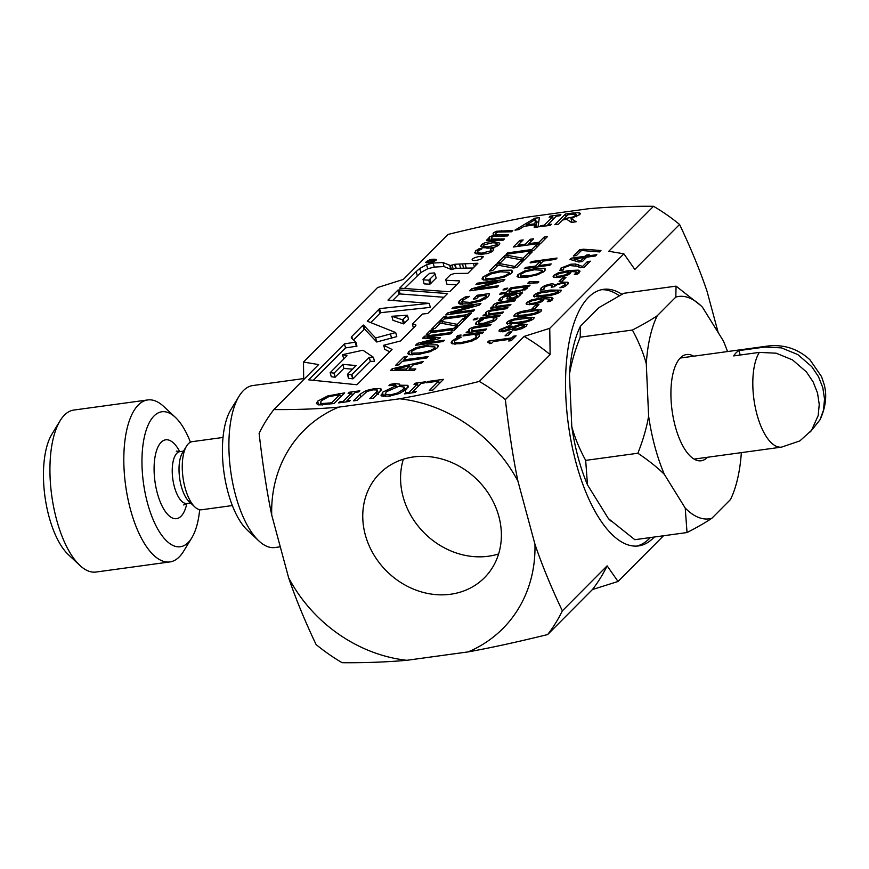<?xml version="1.0" encoding="UTF-8"?>
<svg xmlns="http://www.w3.org/2000/svg" width="869" height="869" viewBox="0 0 869 869"><rect width="100%" height="100%" fill="white"/><g stroke="black" fill="none" stroke-linecap="round" stroke-linejoin="round"><path stroke-width="1.3" d="M322.182 403.542L331.632 402.803L339.779 394.613L328.667 396.742L321.443 400.674L320.411 402.619L322.182 403.542L322.573 404.965M406.811 660.299C386.748 662.08 365.186 662.884 342.136 662.71A177.439 154.486 44.8 0 1 316.088 644.548C304.78 620.727 295.634 598.48 288.638 577.798A140.387 122.225 -135.2 0 0 406.811 660.299L468.13 651.902A140.387 122.225 -135.2 0 0 534.946 544.2L517.946 481.176A140.387 122.225 -135.2 0 0 399.697 398.784L338.649 407.148A140.387 122.225 -135.2 0 0 271.715 515.035L288.638 577.798M271.715 515.035C266.935 492.126 262.742 464.904 259.114 433.359A177.439 154.486 44.8 0 1 273.865 409.571C296.959 409.744 318.543 408.941 338.649 407.148M303.683 379.601L303.498 362.047L318.63 364.578L273.865 409.571M718.174 332.534L706.986 291.104C700.001 270.455 690.866 248.23 679.569 224.452L634.815 269.444L623.877 253.802L608.767 251.282L653.521 206.29C630.438 206.116 608.843 206.92 588.747 208.712L527.689 217.076C505.378 221.095 478.841 226.874 448.078 234.424L403.314 279.427L377.602 287.541L303.498 362.047M413.546 456.942A73.898 64.339 44.8 0 1 490.648 496.992A73.898 64.339 44.8 0 1 484.467 577.711A73.898 64.339 44.8 0 1 386.694 571.215A73.898 64.339 44.8 0 1 379.677 473.486A73.898 64.339 44.8 0 1 413.546 456.942M399.697 398.784C422.019 394.765 448.556 388.986 479.319 381.437L524.072 336.433L549.751 328.33L623.877 253.802M549.751 328.33L550.12 354.595L505.367 399.599C508.984 431.089 513.177 458.289 517.946 481.176M534.946 544.2C541.93 564.85 551.076 587.075 562.362 610.853L607.127 565.86L618.044 581.47L592.419 589.562L547.655 634.566C516.936 642.104 490.42 647.883 468.13 651.902M663.514 535.76L618.044 581.47M654.292 537.02A129.481 53.052 -97.8 0 1 638.53 545.917A129.481 53.052 -97.8 0 1 568.402 424.832A129.481 53.052 -97.8 0 1 603.39 289.344A129.481 53.052 -97.8 0 1 621.911 294.287M479.319 381.437A177.439 154.486 44.8 0 1 505.367 399.599M524.072 336.433A177.439 154.486 44.8 0 1 550.12 354.595M562.362 610.853A177.439 154.486 44.8 0 1 547.655 634.566M607.127 565.86A177.439 154.486 44.8 0 1 592.419 589.562M653.521 206.29A177.439 154.486 44.8 0 1 679.569 224.452M650.349 537.563A129.481 53.052 -97.8 0 1 636.553 546.101M601.435 289.714A129.481 53.052 -97.8 0 1 619.249 295.688M498.6 553.966A73.898 64.339 44.8 0 1 488.4 556.236A73.898 64.339 44.8 0 1 420.542 528.982A73.898 64.339 44.8 0 1 403.346 459.212M385.564 396.503L384.945 394.211L390.3 394.961L397.524 393.016L402.999 389.486L404.302 387.096L398.914 386.303L386.249 391.778L385.304 394.689L385.793 396.492M556.432 275.028C555.356 276.157 556.725 276.483 560.548 276.005L565.686 274.723L567.826 273.344L568.174 271.769L559.115 273.594L556.432 275.028L556.584 277.58M568.967 274.354L568.174 271.769M536.944 294.656L538.183 295.764L545.645 295.036L553.694 293.646L557.931 291.778L556.681 290.691L541.05 292.842L536.944 294.656L537.085 297.079M558.278 293.049L558.267 291.137L558.724 292.831M529.395 302.216C528.319 303.346 529.688 303.672 533.512 303.194L538.639 301.912L540.79 300.533L541.137 298.947L532.078 300.772L529.395 302.216L529.547 304.758M541.93 301.543L541.137 298.947M502.141 329.318C501.217 330.339 501.945 330.709 504.324 330.437L511.993 327.374L507.844 327.092L502.141 329.318L502.228 331.839M524.192 327.58L523.855 326.331C524.898 325.18 523.898 324.778 520.857 325.147L512.254 328.58L516.61 328.96L523.855 326.331L524.268 325.517L524.735 327.265M575.528 214.035L567.859 214.762L563.883 218.771L572.628 217.098L575.865 215.208L575.528 214.035L576.277 216.75M483.859 244.873C482.512 246.199 483.979 246.861 488.248 246.861L496.677 244.786C497.991 243.472 496.514 242.809 492.267 242.82L483.859 244.873L484 248.013M497.057 246.188L497.111 243.841L497.655 245.862M417.087 348.469L411.884 351.206L411.243 352.477L412.395 353.183L419.868 352.912C427.32 351.804 432.121 350.218 434.283 348.143L434.88 346.927L426.288 346.449L417.087 348.469M434.065 260.972L431.035 261.384L435.695 259.32L431.926 260.168C429.308 260.168 427.559 260.896 426.679 262.34L434.185 261.439M423.029 279.829L428.786 280.166L435.076 274.017L434.457 272.931L429.579 273.344L423.051 279.373L424.115 283.881L429.883 284.217L436.173 278.069L435.076 274.017M369.303 357.311L373.409 357.268L362.905 350.229L342.332 354.715L347.013 355.747L330.166 372.671L334.13 373.105L342.82 364.361L356.116 365.545L347.437 374.365L351.576 374.789L369.303 357.311L370.4 361.363L374.496 361.319L373.409 357.268M391.854 316.262L402.423 319.814L407.442 315.241L391.854 316.262L392.94 320.313L403.509 323.865L408.539 319.292L407.442 315.241M394.993 369.206L406.344 369.064L409.614 365.784L394.993 369.206L395.341 370.52M491.322 273.822L486.119 276.57L485.478 277.83L486.629 278.547L494.103 278.276C501.554 277.168 506.355 275.582 508.517 273.507L509.115 272.279L500.533 271.812L491.322 273.822M535.565 219.379L526.332 224.973L534.848 223.811L535.565 219.379L536.651 223.431L536.032 227.265M509.831 297.459L512.178 298.132L516.925 296.264L516.588 294.613L511.254 295.341L509.831 297.459L510.309 299.49M517.305 297.665L516.588 294.613M525.756 271.66L520.933 274.213L520.335 275.386L521.4 276.038L528.341 275.788C535.25 274.767 539.714 273.29 541.724 271.367L542.278 270.226L534.305 269.792L525.756 271.66M509.907 321.834L511.146 322.942L518.608 322.214L526.657 320.824L530.894 318.966L529.645 317.88L514.013 320.031L509.907 321.834L510.049 324.256M531.241 320.237L531.22 318.315L531.687 320.009M517.283 314.426L518.521 315.523L525.984 314.806L534.033 313.405L538.269 311.547L537.02 310.461L521.389 312.612L517.283 314.426L517.424 316.837M538.617 312.818L538.606 310.896L539.062 312.601M573.996 258.908L580.688 260.863L584.001 257.539L573.996 258.908L574.485 260.733M318.76 404.9L316.403 403.564L317.63 401.174L327.7 395.949L344.667 392.886L334.076 403.531L318.76 404.9M381.078 390.257L380.633 388.617L380.046 391.495L373.442 398.132L369.77 398.643L376.386 391.995L377.331 390.007L373.083 389.844L367.076 391.419L357.148 400.37L353.477 400.87L360.092 394.233L365.947 390.626L374.278 388.639L380.633 388.617L381.361 389.258M378.558 394.298L377.331 390.007M408.115 387.259L407.594 385.325L406.811 388.964L399.425 393.516L389.106 396.188L381.654 395.949L382.436 392.299L395.46 385.988L395.623 384.924L388.943 385.684L390.214 384.391L394.711 383.609L399.751 384.12L399.295 385.206L407.594 385.325L408.289 386.118M381.654 395.949L380.959 395.145M395.71 386.922L395.623 384.924M426.321 382.784L427.57 381.524L443.548 379.34L432.968 389.985L429.297 390.485L438.628 381.1L426.321 382.784M559.886 270.444L560.863 268.119L570.835 264.209L575.452 264.013L582.556 266.446L587.39 261.591L590.355 261.178L584.294 267.272L580.666 267.771L576.875 266.229L569.684 265.523L563.742 267.804L563.536 269.944L559.875 270.4M563.155 269.097L563.612 269.868M553.846 277.287L553.64 275.408L558.126 272.899L568.674 270.52L578.341 270.14L580.047 271.161L577.646 274.093L574.344 274.539L576.897 271.986L570.64 271.432L570.368 273.246L566.957 275.364L559.354 277.33L553.846 277.287L553.097 276.646M570.922 272.508L570.966 271.964M540.246 290.213L541.235 287.856L544.765 285.575L550.37 284.044C553.303 283.728 554.607 284.076 554.281 285.086L562.927 282.153L567.837 282.24L567.772 284.348L563.514 287.27L559.886 287.758L564.731 284.836L564.785 283.533L561.341 283.533L557.04 284.641L554.085 286.813L551.239 287.204L552.217 285.727L549.382 285.336L546.09 286.238L544.103 287.552L543.885 289.725L540.203 290.105M543.505 288.856L543.961 289.638M554.346 284.652L554.607 286.292M568.25 283.794L567.837 282.24L568.532 282.859M565.132 286.346L564.785 283.533M534.109 295.047C536.216 292.907 541.702 291.245 550.566 290.061L561.385 290.181L560.777 291.387C558.702 293.526 553.205 295.188 544.298 296.383L533.479 296.275L534.109 295.047L534.62 296.948M526.81 304.465L526.603 302.586L531.089 300.077L541.637 297.709L551.304 297.328L553.01 298.339L550.609 301.271L547.307 301.728L549.86 299.175L543.603 298.621L543.331 300.435L539.921 302.553L532.317 304.519L526.81 304.465L526.06 303.835M543.885 299.686L543.929 299.142M521.878 323.833L527.07 324.604L526.397 325.994L521.834 328.667L515.534 330.263L510.494 329.503L503.401 331.719L498.947 331.024L499.621 329.666L509.093 325.799L513.742 326.462L521.878 323.833L522.193 325.017M513.514 336.173L516.121 335.814L511.33 340.637L508.713 340.996L510.494 339.203L493.331 341.55L491.55 343.342L489.204 343.668L489.997 342.364L487.661 342.114L488.682 341.082L511.765 337.922L513.514 336.173L513.992 337.954M527.776 283.218L529.427 281.567L538.845 281.882L537.889 282.849L527.776 283.218M510.885 287.769L530.101 285.141L528.863 286.39L509.636 289.019L510.885 287.769L511.168 288.812M502.999 301.565L515.469 299.848L514.231 301.098L498.73 303.433L496.145 304.791L496.557 306.388L510.918 304.422L509.679 305.671L490.464 308.31L491.702 307.061L493.842 306.768L492.929 305.91L493.396 304.878C494.95 303.368 498.154 302.26 502.999 301.565L503.281 302.597M496.145 304.791L496.84 307.43M474.626 318.532L477.993 318.065L476.581 319.488L473.214 319.944L474.626 318.532L474.941 319.705M476.223 324.517L476.093 322.377L479.742 319.988L483.37 319.488L478.884 322.008C477.646 323.355 479.351 323.746 484.022 323.159L493.331 320.031L493.212 318.141L496.84 317.641L496.177 319.629L491.224 322.464L482.729 324.452L476.223 324.517L475.386 323.844M478.884 322.008L479.025 324.789M494.385 320.987L493.136 318.217M496.872 317.75L496.894 318.478M457.757 335.488L461.124 335.021L459.712 336.444L456.355 336.9L457.757 335.488L458.082 336.661M479.46 335.803L478.461 337.454L471.932 341.093L460.82 343.689L452.293 343.798L451.087 342.853L451.956 341.072L457.148 337.715L461.265 337.161L454.856 340.681L454.346 341.799L455.313 342.505L462.178 342.321L470.835 340.355L475.528 337.845L476.169 336.107L475.256 335.238L479.319 334.684L479.46 335.803M476.896 338.714L476.169 336.107M570.966 218.477L576.169 221.769L571.411 222.421L566.903 219.379L562.699 219.955L558.495 224.18L554.824 224.691L565.415 214.046L572.519 213.068L578.982 212.666L580.405 213.405L579.797 214.567L570.966 218.477L572.008 222.334M512.797 230.524L511.548 231.773L498.013 232.066L495.808 233.12L496.156 234.836L508.615 234.728L507.366 235.977L493.831 236.27L491.626 237.324L491.941 239.018L504.433 238.932L503.184 240.181L486.477 240.3L487.715 239.051L489.562 239.04L488.823 238.084L489.269 237.02L494.081 235.064L492.995 233.913L493.451 232.816L496.416 231.252L512.797 230.524M495.808 233.12L496.481 236.064M491.626 237.324L492.267 240.257M481.448 244.884C483.664 242.788 487.705 241.669 493.549 241.528L499.827 243.146L499.088 244.776C496.742 246.905 492.701 248.034 486.966 248.154L480.709 246.503L481.448 244.884L482.186 247.654M547.481 236.585L540.855 243.244L513.275 247.024L519.901 240.365L523.16 239.92L517.946 245.156L525.495 244.124L530.362 239.236L533.62 238.79L528.765 243.678L538.997 242.277L544.211 237.031L547.481 236.585M528.96 252.368L532.219 251.923L524.833 259.353L521.411 259.831L506.171 256.996L500.772 262.427L497.502 262.873L504.498 255.844L507.8 255.388L523.095 258.267L528.96 252.368L529.558 254.595M477.298 283.185L504.878 279.416L503.303 281.002L474.832 288.964L498.621 285.705L497.307 287.031L469.727 290.811L471.726 288.801L497.828 281.523L475.984 284.511L477.298 283.185L477.592 284.293M453.314 307.311L480.894 303.531L479.319 305.117L450.848 313.079L474.637 309.831L473.323 311.145L445.732 314.926L447.741 312.916L473.833 305.638L451.999 308.625L453.314 307.311L453.607 308.408M463.231 318.445L466.501 318L459.104 325.44L455.682 325.908L440.442 323.072L435.043 328.515L431.774 328.96L438.769 321.932L442.082 321.476L457.366 324.354L463.231 318.445L463.84 320.683M424.593 336.184L452.173 332.403L450.761 333.826L427.005 337.074L440.398 337.639L439.54 338.508L420.65 343.472L444.407 340.213L443.092 341.539L415.512 345.308L417.435 343.374L435.434 338.617L422.638 338.15L424.593 336.184L425.147 338.247M408.702 351.652L415.849 347.709L427.754 344.971L437.107 344.797L438.4 345.775L437.444 347.719L430.274 351.663L418.402 354.389L409.027 354.563L407.757 353.585L408.702 351.652L409.516 354.682M436.108 260.255C431.904 262.677 428.439 263.394 425.701 262.384C428.678 259.614 432.251 258.658 436.434 259.516L436.108 260.255M426.592 264.719L433.164 263.014L442.962 262.525L450.348 265.512L455.106 264.241L477.885 263.242L467.87 273.333L454.596 273.474L450.598 274.713L448.089 277.102L445.808 279.405L445.906 280.274L459.451 280.883L459.256 282.077L449.805 291.582L448.187 291.658L399.675 288.139L416.175 271.562L419.76 268.478L426.592 264.719L427.678 268.771L434.261 267.065L444.059 266.577L451.445 269.553L456.203 268.293L473.171 268.01M481.719 257.485L481.991 257.887C482.197 259.788 471.769 261.536 472.16 259.864C471.509 258.06 481.296 255.258 483.392 256.822L481.708 257.474L481.937 258.299L481.708 257.474M387.976 300.098L397.872 290.148L399.077 289.909L447.546 293.57L427.83 313.448L422.41 314.057L412.96 323.366L412.362 324.028L415.806 324.865L415.849 325.538L400.468 340.996L383.674 345.275L392.049 349.447L356.953 384.75L308.669 379.829L344.439 343.863L355.856 342.104L351.228 337.856L351.782 336.477L362.916 325.288L363.503 325.049L375.647 337.954L395.688 332.566L367.294 321.215L379.547 308.625L429.243 303.346L387.976 300.098M415.838 368.934L414.415 370.368L390.398 370.563L392.136 368.814L423.29 361.45L421.802 362.938L413.133 364.969L409.093 369.032L415.838 368.934M428.167 356.54L426.755 357.963L402.445 361.287L398.893 364.861L395.623 365.306L404.139 356.746L407.398 356.301L403.846 359.875L428.167 356.54M455.193 326.929L458.006 326.538L453.9 330.665L451.087 331.056L452.434 329.699L430.481 332.708L429.134 334.054L426.321 334.446L430.427 330.318L433.24 329.938L431.893 331.285L453.846 328.286L455.193 326.929L455.704 328.851M468.76 313.285L471.574 312.894L467.479 317.022L464.665 317.402L466.012 316.055L444.059 319.053L442.712 320.411L439.899 320.802L443.994 316.674L446.807 316.294L445.46 317.641L467.413 314.632L468.76 313.285L469.282 315.208M489.16 294.982L488.009 296.84L480.753 301.011L468.63 303.868L459.527 303.911L458.365 302.923L459.408 300.75L465.241 296.937L469.673 296.34L462.417 300.478L461.787 301.771L469.977 302.412L479.308 300.294L484.783 297.328L486.075 295.254L478.938 296.231L476.484 298.697L473.268 299.142L477.114 295.275L489.16 293.624L489.16 294.982M482.936 277.015L490.083 273.072L502 270.335L511.341 270.161L512.645 271.128L511.678 273.083L504.509 277.026L492.636 279.753L483.262 279.927L481.991 278.949L482.936 277.015L483.751 280.046M520.813 260.559L524.083 260.113L516.686 267.543L513.264 268.01L498.035 265.186L492.625 270.617L489.366 271.063L496.351 264.035L499.664 263.579L514.948 266.457L520.813 260.559L521.422 262.786M536.488 244.808L539.747 244.363L533.609 250.522L506.03 254.302L507.442 252.89L531.752 249.555L536.488 244.808L537.085 247.035M475.234 253.487L475.441 251.011L478.906 248.806L482.067 248.784L477.874 251.011C476.625 252.368 478.015 253.075 482.067 253.107L490.442 250.924L490.616 248.73L493.777 248.708L492.919 250.891L488.291 253.4L480.785 254.4L474.67 252.781M477.874 251.011L478.059 254.291M491.637 251.912L490.55 248.806M518.663 229.644L514.948 230.144L534.837 218.228L539.356 217.608L538.063 226.983L534.196 227.515L534.652 224.875L524.126 226.32L518.663 229.644M551.37 224.224L550.294 225.31L539.606 226.776L540.681 225.69L544.2 225.201L552.619 216.739L549.11 217.217L550.196 216.131L560.874 214.665L559.799 215.751L556.29 216.229L547.861 224.702L551.37 224.224M464.231 334.674L483.457 332.045L482.208 333.294L462.992 335.923L464.231 334.674L464.513 335.716M471.748 329.318L472.16 330.926L486.521 328.96L485.271 330.209L466.056 332.838L467.305 331.589L469.434 331.295L468.532 330.437L468.999 329.416C470.553 327.906 473.757 326.798 478.591 326.092L491.072 324.387L489.823 325.636L474.333 327.961L471.748 329.318L471.932 332.034M481.1 317.717L500.316 315.089L499.078 316.338L479.851 318.966L481.1 317.717L481.383 318.76M495.46 309.136L507.93 307.43L506.692 308.68L491.191 311.004L488.606 312.362L489.019 313.97L503.379 312.004L502.141 313.253L482.925 315.882L484.163 314.632L486.303 314.339L485.402 313.481L485.869 312.46C487.422 310.95 490.616 309.842 495.46 309.136L495.743 310.179M488.606 312.362L489.301 315.012M520.118 295.232L516.175 298.132L511.124 299.392L506.844 298.806L508.061 295.786L504.65 296.687L502.716 298.067L501.782 300.153L498.48 300.598L499.86 298.458L503.52 296.025L509.43 294.515L522.562 292.712L521.324 293.961L519.293 294.243L520.086 295.08M527.755 287.357L526.918 288.671L518.5 291.691L504.335 294.352L505.171 293.516L499.653 294.265L500.892 293.016L506.41 292.266L508.702 289.964L511.374 289.594L509.093 291.897L518.25 290.648L522.16 289.953L524.843 287.758L527.755 287.357M504.411 288.584L507.778 288.117L506.366 289.54L502.999 289.996L504.411 288.584L504.737 289.757M517.967 274.626L524.604 270.965L535.662 268.423L544.352 268.26L545.547 269.162L544.667 270.965L538.009 274.637L526.972 277.157L518.272 277.33L517.088 276.418L517.967 274.626L518.728 277.428M531.437 261.558L557.051 258.05L555.736 259.364L543.201 261.08L538.682 265.632L551.218 263.915L549.903 265.23L524.3 268.738L525.604 267.424L535.652 266.044L540.17 261.493L530.123 262.873L531.437 261.558L531.73 262.655M508.767 332.121L511.884 331.697L508.159 335.434L505.052 335.868L508.767 332.121L509.343 334.25M507.061 322.225C509.18 320.096 514.665 318.434 523.529 317.25L534.348 317.359L533.74 318.575C531.665 320.715 526.169 322.377 517.261 323.561L506.442 323.453L507.061 322.225L507.583 324.126M514.448 314.817C516.555 312.677 522.041 311.015 530.905 309.831L541.724 309.94L541.115 311.156C539.041 313.296 533.544 314.958 524.637 316.153L513.818 316.044L514.448 314.817L514.959 316.707M535.804 304.943L538.921 304.508L535.206 308.256L532.089 308.68L535.804 304.943L536.379 307.061M562.84 277.754L565.958 277.33L562.243 281.067L559.125 281.491L562.84 277.754L563.416 279.883M586.434 255.084L589.193 254.704L588.02 255.888L596.829 254.682L595.558 255.953L586.76 257.159L582.415 261.526L578.808 262.014L569.999 259.407L571.215 258.191L585.261 256.257L586.434 255.084L586.988 257.126M579.612 249.74L583.447 249.218L600.968 250.511L599.567 251.923L581.459 250.5L576.386 255.605L573.377 256.018L579.612 249.74L580.166 251.804M413.992 384.326L415.078 383.24L425.756 381.773L424.68 382.86L421.172 383.348L412.742 391.81L416.251 391.332L415.176 392.419L404.487 393.885L405.573 392.799L409.082 392.321L417.5 383.848L413.992 384.326M348.121 393.353L349.208 392.267L359.885 390.8L358.81 391.886L355.302 392.364L346.872 400.837L350.381 400.359L349.305 401.445L338.617 402.901L339.703 401.815L343.212 401.337L351.63 392.864L348.121 393.353M349.208 392.267L349.447 393.168M346.872 400.837L347.122 401.739M339.703 401.815L339.942 402.727M343.212 401.337L343.451 402.238M351.63 392.864L352.303 395.373M415.078 383.24L415.317 384.141M412.742 391.81L412.992 392.723M405.573 392.799L405.812 393.7M409.082 392.321L409.321 393.222M417.5 383.848L418.174 386.347M583.447 249.218L583.849 250.685M588.02 255.888L588.313 256.942M571.215 258.191L571.672 259.896M585.261 256.257L585.771 258.147M584.001 257.539L584.511 259.418M580.688 260.863L580.926 261.721M538.682 265.632L538.976 266.729M525.604 267.424L525.897 268.51M535.652 266.044L535.945 267.141M540.17 261.493L540.735 263.568M542.756 271.997L543.397 272.019M524.604 270.965L524.887 271.975M505.171 293.516L505.356 294.211M500.892 293.016L501.174 294.059M506.41 292.266L506.888 294.004M508.702 289.964L509.191 291.799M509.093 291.897L509.375 292.94M522.16 289.953L522.421 290.919M524.778 287.824L525.311 289.812M524.843 287.758L525.387 289.768M509.506 298.719L510.07 298.632M519.293 294.243L519.76 295.981M508.68 295.699L509.723 299.544M484.163 314.632L484.446 315.675M486.303 314.339L486.586 315.382M472.16 330.926L472.443 331.969M467.305 331.589L467.576 332.631M469.434 331.295L469.716 332.338M540.681 225.69L540.931 226.592M544.2 225.201L544.439 226.114M552.619 216.739L553.292 219.238M550.196 216.131L550.435 217.033M547.861 224.702L548.1 225.603M536.325 222.225L538.758 221.888M534.837 218.228L535.206 219.596M534.652 224.875L535.326 227.363M534.848 223.811L535.793 227.298M526.332 224.973L526.603 225.983M478.906 248.806L479.243 250.055M507.442 252.89L507.757 254.063M531.752 249.555L532.078 250.739M496.351 264.035L496.959 266.262M499.664 263.579L500.207 265.588M514.948 266.457L515.295 267.739M485.032 280.209L485.945 279.568M509.549 273.876L510.711 273.931M490.083 273.072L490.377 274.159M461.113 304.237L462.221 303.379M462.134 298.675L462.58 300.326M465.241 296.937L465.599 298.273M479.308 300.294L479.612 301.413M486.075 295.254L486.781 297.904M477.114 295.275L477.7 297.48M466.012 316.055L466.316 317.185M443.994 316.674L444.613 318.977M445.46 317.641L445.786 318.825M467.413 314.632L467.935 316.566M452.434 329.699L452.738 330.828M430.427 330.318L431.046 332.631M431.893 331.285L432.208 332.469M453.846 328.286L454.357 330.209M404.139 356.746L404.737 358.984M403.846 359.875L404.161 361.048M392.136 368.814L392.603 370.542M409.093 369.032L409.462 370.411M409.614 365.784L410.19 367.924M406.344 369.064L406.714 370.433M392.723 300.468L398.969 294.2L400.174 293.961L443.961 297.263M370.726 322.584L380.644 312.677L430.34 307.387L429.243 303.346M353.477 339.92L364.589 329.101L376.744 342.006L396.785 336.618L395.688 332.566M313.296 380.329L345.525 347.915L356.953 346.155L355.856 342.104M383.674 345.275L384.761 349.327L389.725 351.804M347.437 374.365L348.534 378.417L353.042 378.797L370.4 361.363M330.166 372.671L331.295 376.755L335.065 377.211L343.918 368.413L352.597 369.184M342.332 354.715L343.896 358.864M397.872 290.148L398.969 294.2M399.077 289.909L400.174 293.961M412.362 324.028L413.427 327.971M344.439 343.863L345.525 347.915M355.334 342.505L356.431 346.557M351.782 336.477L352.466 338.997M362.916 325.288L364.002 329.34M363.503 325.049L364.589 329.101M375.647 337.954L376.744 342.006M390.496 334.163L391.582 338.204M367.587 320.596L367.804 321.421M378.678 309.451L379.764 313.492M379.547 308.625L380.644 312.677M403.314 319.401L404.411 323.442M402.423 319.814L403.509 323.865M369.216 357.387L370.313 361.428M351.945 374.745L353.042 378.797M351.576 374.789L352.673 378.83M347.806 374.43L348.903 378.482M342.82 364.361L343.918 368.413M334.13 373.105L335.228 377.157M333.968 373.159L335.065 377.211M330.198 372.703L331.295 376.755M404.454 288.486L420.846 272.529L427.678 268.771M445.906 280.274L447.003 284.326L456.594 284.75M433.164 263.014L434.261 267.065M442.962 262.525L444.059 266.577M449.61 265.056L450.707 269.108M450.348 265.512L451.445 269.553M452.032 264.926L453.129 268.977M454.596 264.328L455.682 268.38M455.106 264.241L456.203 268.293M459.44 263.959L460.537 268.01M462.482 263.991L463.579 268.043M465.197 264.111L466.295 268.163M473.562 263.926L474.344 266.826M475.647 263.665L476.038 265.121M416.175 271.562L417.261 275.614M419.76 268.478L420.846 272.529M429.992 279.123L431.089 283.175M428.786 280.166L429.883 284.217M410.787 354.845L411.71 354.204M435.315 348.523L436.477 348.567M415.849 347.709L416.142 348.795M427.005 337.074L427.342 338.323M420.65 343.472L420.944 344.569M417.435 343.374L417.87 344.993M435.434 338.617L435.673 339.518M438.769 321.932L439.377 324.159M442.082 321.476L442.625 323.485M457.366 324.354L457.713 325.625M450.848 313.079L451.141 314.187M447.741 312.916L448.187 314.589M473.833 305.638L474.094 306.583M474.832 288.964L475.137 290.061M471.726 288.801L472.171 290.474M497.828 281.523L498.078 282.458M504.498 255.844L505.095 258.071M507.8 255.388L508.343 257.398M523.095 258.267L523.442 259.549M519.901 240.365L520.498 242.592M517.946 245.156L518.261 246.34M525.495 244.124L525.821 245.308M530.362 239.236L530.959 241.463M528.765 243.678L529.08 244.862M538.997 242.277L539.312 243.45M544.211 237.031L544.82 239.257M487.715 239.051L488.052 240.289M489.562 239.04L489.888 240.268M494.081 235.064L494.374 236.183M496.416 231.252L496.742 232.457M570.737 221.964L571.845 221.725M565.415 214.046L566.088 216.544M572.628 217.098L572.867 217.967M563.883 218.771L564.144 219.748M454.237 344.113L454.845 343.679M454.357 339.236L454.769 340.767M457.148 337.715L457.463 338.888M455.313 342.505L455.758 344.146M479.742 319.988L480.057 321.161M491.702 307.061L491.984 308.104M493.842 306.768L494.124 307.811M529.427 281.567L529.851 283.142M510.494 339.203L510.907 340.691M488.682 341.082L488.943 342.028M511.765 337.922L512.243 339.714M513.633 326.472L513.948 327.635M513.742 326.462L514.035 327.58M512.254 328.58L512.753 330.416M511.993 327.374L512.308 328.558M509.006 328.982L509.299 330.057M544.765 285.575L545.08 286.77M554.531 285.054L554.813 286.086M557.518 283.49L557.746 284.359M575.452 264.013L575.973 265.957M578.515 264.741L579.156 267.098M582.556 266.446L582.838 267.478M587.39 261.591L587.933 263.611M427.57 381.524L427.852 382.577M438.628 381.1L439.312 383.609M383.446 396.427L385.152 394.95M404.769 388.823L406.888 388.888M390.214 384.391L390.485 385.369M399.295 385.206L399.566 386.216M378.048 392.397L379.199 392.353M365.947 390.626L366.273 391.81M319.032 404.932L320.683 403.651M327.7 395.949L327.982 396.97M339.779 394.613L340.463 397.111M331.632 402.803L331.904 403.824M239.062 396.221L230.882 409.625A68.119 27.906 82.2 0 0 223.909 472.019A68.119 27.906 82.2 0 0 247.404 530.231L258.886 540.942A81.74 33.489 -97.8 0 1 230.698 471.085A81.74 33.489 -97.8 0 1 239.062 396.221A81.74 33.489 -97.8 0 1 252.781 385.554L303.661 378.58M280.285 546.807L274.973 547.535A81.74 33.489 -97.8 0 1 258.886 540.942M199.674 509.701A68.119 27.906 -97.8 0 1 191.788 537.846A68.119 27.906 -97.8 0 1 150.804 513.644A68.119 27.906 -97.8 0 1 144.949 434.5A68.119 27.906 -97.8 0 1 175.266 417.25A68.119 27.906 -97.8 0 1 190.441 442.234M232.36 505.552L201.63 509.766A34.38 14.089 -97.8 0 1 194.873 506.996A34.38 14.089 -97.8 0 1 186.726 493.06A34.38 14.089 -97.8 0 1 186.531 446.134A34.38 14.089 -97.8 0 1 192.299 441.648L223.029 437.444M186.531 446.134L182.447 452.836A27.569 11.297 82.2 0 0 182.599 490.464A27.569 11.297 82.2 0 0 189.127 501.641L194.873 506.996M169.889 561.928L96.014 572.041A81.74 33.489 -97.8 0 1 79.926 565.458A81.74 33.489 -97.8 0 1 60.548 532.328A81.74 33.489 -97.8 0 1 60.102 420.737A81.74 33.489 -97.8 0 1 73.822 410.059L147.708 399.946A81.74 33.489 82.2 0 0 134.434 522.204A81.74 33.489 82.2 0 0 169.889 561.928A81.74 33.489 82.2 0 0 183.609 551.25L191.788 537.846M60.102 420.737L51.923 434.142A68.119 27.906 82.2 0 0 52.303 527.135A68.119 27.906 82.2 0 0 68.445 554.737L79.926 565.458M175.266 417.25L163.785 406.529A81.74 33.489 82.2 0 0 147.708 399.946M611.124 521.204L610.168 520.325A112.231 45.981 -97.8 0 1 608.387 518.587L634.826 539.692L687.031 532.545L685.228 508.061A112.231 45.981 82.2 0 0 711.896 518.239C705.519 522.541 697.231 527.298 687.031 532.545M585.673 460.385L587.487 484.859A112.231 45.981 -97.8 0 1 571.791 426.668C574.724 437.455 579.351 448.697 585.673 460.385L637.889 453.238C643.103 439.964 646.677 427.602 648.622 416.142A112.231 45.981 82.2 0 0 664.329 474.333C657.453 467.511 648.632 460.472 637.889 453.238M727.516 351.554A112.231 45.981 82.2 0 0 723.388 340.963L702.489 307.235A112.231 45.981 82.2 0 0 700.707 305.497A112.231 45.981 82.2 0 0 675.821 297.068L676.049 286.14L623.844 293.287L598.991 307.583L580.416 326.255L580.188 337.183C574.974 350.457 571.389 362.818 569.456 374.267A112.231 45.981 -97.8 0 1 580.416 326.255M711.896 518.239L730.46 499.577A112.231 45.981 82.2 0 0 741.355 452.63M676.049 286.14L700.707 305.497M632.393 330.035C642.593 324.789 650.87 320.031 657.257 315.729A112.231 45.981 82.2 0 0 646.286 363.753C643.353 352.966 638.726 341.723 632.393 330.035L580.188 337.183M675.821 297.068L657.257 315.729M646.286 363.753L648.622 416.142M664.329 474.333L685.228 508.061M707.496 457.268A53.628 21.975 -97.8 0 1 701.131 460.776A53.628 21.975 -97.8 0 1 672.095 410.635A53.628 21.975 -97.8 0 1 686.586 354.519A53.628 21.975 -97.8 0 1 693.658 356.192M571.791 426.668L569.456 374.267M608.387 518.587L587.487 484.859M740.171 355.019L738.976 350.587L764.644 347.079L781.47 347.872L797.818 354.585L811.7 366.588L818.468 376.635L822.824 387.693L824.529 399.11L823.475 410.233L819.956 419.857L810.353 431.882M759.343 352.39A51.01 20.899 -97.8 0 0 756.019 410.711A51.01 20.899 -97.8 0 0 781.557 447.122L799.838 440.92L811.527 430.361L818.185 415.556L819.239 404.433L817.523 393.016L813.167 381.958L806.41 371.91L792.528 359.907L776.169 353.194L759.343 352.39L733.686 355.91A51.01 20.899 -97.8 0 1 738.976 350.587M530.905 309.831L531.209 310.961M534.033 313.405L534.283 314.339M525.984 314.806L526.277 315.914M518.521 315.523L518.858 316.772M523.529 317.25L523.833 318.38M526.657 320.824L526.907 321.747M518.608 322.214L518.902 323.333M511.146 322.942L511.483 324.191M535.662 268.423L535.977 269.586M544.352 268.26L544.982 270.617M528.341 275.788L528.645 276.918M521.4 276.038L521.824 277.624M518.25 290.648L518.521 291.68M524.409 288.747L524.767 290.072M499.86 298.458L500.37 300.337M503.52 296.025L503.824 297.144M509.43 294.515L510.081 296.926M512.178 298.132L512.46 299.164M485.869 312.46L486.651 315.371M468.999 329.416L469.781 332.327M478.591 326.092L478.873 327.135M475.441 251.011L476.234 253.922M482.067 253.107L482.404 254.356M490.442 250.924L490.833 252.379M502 270.335L502.336 271.584M511.341 270.161L512.026 272.703M494.103 278.276L494.428 279.481M486.629 278.547L487.096 280.252M459.408 300.75L460.32 304.117M469.977 302.412L470.303 303.618M484.783 297.328L485.217 298.936M427.754 344.971L428.102 346.231M437.107 344.797L437.791 347.339M419.868 352.912L420.194 354.118M412.395 353.183L412.851 354.889M493.549 241.528L493.907 242.842M488.248 246.861L488.584 248.1M497.6 234.804L497.937 236.042M489.269 237.02L490.138 240.268M493.451 232.816L494.048 235.054M501.782 230.6L502.119 231.838M572.519 213.068L572.801 214.1M578.982 212.666L579.558 214.795M567.099 218.325L567.49 219.77M451.956 341.072L452.727 343.907M462.178 342.321L462.482 343.451M470.835 340.355L471.117 341.387M475.528 337.845L475.919 339.312M476.093 322.377L476.701 324.637M484.022 323.159L484.305 324.213M493.331 320.031L493.701 321.378M493.396 304.878L494.189 307.8M499.621 329.666L500.196 331.784M509.093 325.799L509.397 326.929M516.61 328.96L516.903 330.046M504.324 330.437L504.617 331.523M526.603 302.586L527.135 304.563M531.089 300.077L531.35 301.054M541.637 297.709L542.56 301.108M551.304 297.328L552.065 300.12M549.284 300.337L549.577 301.413M540.79 300.533L541.17 301.967M538.639 301.912L538.921 302.944M533.512 303.194L533.805 304.291M550.566 290.061L550.87 291.191M553.694 293.646L553.944 294.569M545.645 295.036L545.938 296.144M538.183 295.764L538.519 297.002M541.235 287.856L541.822 290.007M550.37 284.044L550.685 285.228M562.927 282.153L563.253 283.359M553.64 275.408L554.172 277.385M558.126 272.899L558.387 273.865M568.674 270.52L569.597 273.92M578.341 270.14L579.102 272.931M576.321 273.148L576.614 274.235M567.826 273.344L568.217 274.778M565.686 274.723L565.958 275.766M560.548 276.005L560.842 277.102M560.863 268.119L561.439 270.226M570.835 264.209L571.15 265.382M394.711 383.609L395.026 384.771M400.142 385.086L400.424 386.14M382.436 392.299L383.522 396.351M402.999 389.486L403.531 391.484M397.524 393.016L397.828 394.124M390.3 394.961L390.572 395.96M374.278 388.639L374.561 389.67M376.386 391.995L377.059 394.504M360.092 394.233L360.765 396.731M317.63 401.174L318.63 404.878M338.323 393.755L338.595 394.776M328.84 403.183L329.112 404.204M183.674 504.976L186.976 503.477A26.157 10.721 -97.8 0 1 175.625 490.768A26.157 10.721 -97.8 0 1 179.872 451.641L176.288 451.087M179.731 451.663A39.778 16.294 82.2 0 0 157.561 447.904A39.778 16.294 82.2 0 0 159.255 499.327A39.778 16.294 82.2 0 0 186.824 503.499M764.644 347.079A51.01 20.899 -97.8 0 1 767.718 346.047C783.925 344.2 798.024 348.806 810.006 359.864L821.52 376.57L824.073 384.174C827.179 395.221 825.822 407.116 819.999 419.879M542.278 270.226L542.864 272.377M520.335 275.386L520.933 277.624M517.359 295.351L517.902 297.372M488.791 315.078L488.28 313.177M509.115 272.279L509.745 274.593M485.478 277.83L486.129 280.252M462.482 304.313L461.787 301.771M431.111 261.667L431.317 262.416M435.695 259.32L435.977 260.385M432.11 261.612L432.251 262.156M426.679 262.34L426.831 262.927M434.88 346.927L435.51 349.24M411.243 352.477L411.895 354.889M496.09 236.075L495.526 233.989M491.908 240.257L491.343 238.149M576.256 214.426L576.81 216.511M454.976 344.135L454.346 341.799M496.329 307.507L495.819 305.606M490.301 343.516L489.997 342.364M550.435 301.293L549.86 299.175M543.722 289.746L543.527 289.019M565.762 285.944L565.208 283.881M552.565 287.02L552.217 285.727M577.472 274.115L576.897 271.986M563.373 269.966L563.177 269.26M396.253 386.792L395.808 385.141M404.302 387.096L405.388 391.148M320.411 402.619L321.052 405.019M183.468 451.152L179.872 451.641M190.572 502.988L186.976 503.477M767.718 346.047L680.221 358.039M781.557 447.122L694.07 459.104"/></g></svg>
